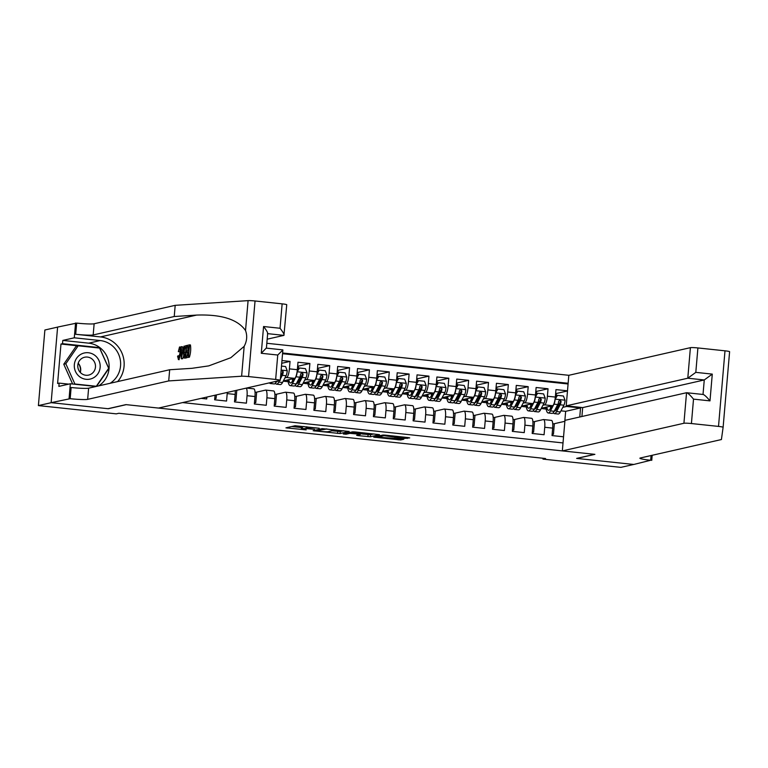 <?xml version="1.0" encoding="UTF-8"?>
<svg xmlns="http://www.w3.org/2000/svg" width="768" height="768" viewBox="0 0 768 768"><rect width="100%" height="100%" fill="white"/><g stroke="black" fill="none" stroke-linecap="round" stroke-linejoin="round"><path stroke-width="1.15" d="M319.238 428.256L295.075 425.75L285.946 427.843L306.182 429.878A6.461 0.518 -175.1 0 1 301.354 428.957A6.461 0.518 -175.1 0 1 301.555 428.851L302.314 428.678A6.461 0.518 -175.1 0 1 310.157 428.976L314.554 429.322L310.867 428.813A6.461 0.518 -175.1 0 1 306.038 427.901A6.461 0.518 -175.1 0 1 306.24 427.786L306.998 427.613A6.461 0.518 -175.1 0 1 314.842 427.91L319.238 428.256M404.717 438.394L409.718 437.904L408.269 437.587L385.286 435.149L382.829 435.053L373.709 437.146L400.656 439.968L403.786 439.238L402.278 438.95L377.875 437.146L384.01 435.696L404.717 438.394L404.822 437.222M576.634 458.4L633.696 464.458L620.87 467.366L542.976 459.11L545.539 458.525L118.858 413.27L116.294 413.856L38.4 405.59L51.226 402.682L108.278 408.73L126.24 404.65L594.595 454.32L576.634 458.4M349.133 431.482L322.253 428.63L313.123 430.723L340.07 433.546L349.142 431.405M354.998 431.933L379.488 434.659L370.358 436.752L358.07 435.619L356.63 435.293L360.365 434.429L358.858 434.141L349.882 433.354L346.051 434.227L343.286 433.958L352.541 431.846L354.998 431.933M555.936 393.581L567.485 390.96M567.494 390.826L555.974 389.606L555.331 397.066L547.392 396.221A8.227 1.997 96.1 0 1 544.646 404.861L542.928 405.254M536.093 391.478L548.035 388.762L536.122 387.504L535.488 394.963L527.549 394.118A8.227 1.997 96.1 0 1 524.794 402.758L523.085 403.142M516.24 389.376L528.192 386.659L516.278 385.402L515.645 392.851L507.706 392.016A8.227 1.997 96.1 0 1 504.95 400.656L503.242 401.04M496.397 387.274L508.339 384.557L496.435 383.29L495.792 390.749L487.862 389.904A8.227 1.997 96.1 0 1 485.107 398.544L483.398 398.938M476.554 385.162L488.496 382.454L476.592 381.187L475.949 388.646L468.01 387.802A8.227 1.997 96.1 0 1 465.264 396.442L463.546 396.835M456.71 383.059L468.653 380.342L456.749 379.085L456.106 386.544L448.166 385.699A8.227 1.997 96.1 0 1 445.411 394.339L443.702 394.723M436.858 380.957L448.81 378.24L436.896 376.982L436.262 384.432L428.323 383.597A8.227 1.997 96.1 0 1 425.568 392.237L423.859 392.621M417.014 378.854L428.957 376.138L417.053 374.87L416.41 382.33L408.48 381.485A8.227 1.997 96.1 0 1 405.725 390.125L404.016 390.518M397.171 376.742L409.114 374.035L397.21 372.768L396.566 380.227L388.627 379.382A8.227 1.997 96.1 0 1 385.882 388.022L384.163 388.416M377.328 374.64L389.27 371.923L377.366 370.666L376.723 378.125L368.784 377.28A8.227 1.997 96.1 0 1 366.029 385.92L364.32 386.304M357.485 372.538L369.427 369.821L357.514 368.563L356.88 376.013L348.941 375.178A8.227 1.997 96.1 0 1 346.186 383.818L344.477 384.202M337.632 370.435L349.574 367.718L337.67 366.451L337.027 373.91L329.098 373.066A8.227 1.997 96.1 0 1 326.342 381.706L324.634 382.099M317.789 368.323L329.731 365.616L317.827 364.349L317.184 371.808L309.245 370.963A8.227 1.997 96.1 0 1 306.499 379.603L304.781 379.997M297.946 366.221L309.888 363.504L297.984 362.246L297.341 369.706L289.402 368.861A8.227 1.997 96.1 0 1 286.646 377.501L284.938 377.885M281.722 363.293L290.045 361.402L281.962 360.547M201.168 398.362L206.717 398.957L206.88 397.066M215.05 395.213L214.656 399.792L226.56 401.059L227.203 393.6A8.227 1.997 96.1 0 0 227.28 392.429M235.229 390.624A8.227 1.997 -83.9 0 1 235.142 394.445L234.499 401.904L246.413 403.162L247.046 395.702A8.227 1.997 96.1 0 0 246.173 388.138M253.632 388.838A8.227 1.997 -83.9 0 1 253.805 388.829A8.227 1.997 -83.9 0 1 254.986 396.547L254.352 404.006L266.256 405.274L266.899 397.814A8.227 1.997 96.1 0 0 265.709 390.096A8.227 1.997 96.1 0 0 265.546 390.106L256.051 392.266M273.485 390.95A8.227 1.997 -83.9 0 1 273.648 390.941A8.227 1.997 -83.9 0 1 274.829 398.65L274.195 406.109L286.099 407.376L286.742 399.917A8.227 1.997 96.1 0 0 285.552 392.198A8.227 1.997 96.1 0 0 285.389 392.208L275.894 394.368M293.328 393.053A8.227 1.997 -83.9 0 1 293.491 393.043A8.227 1.997 -83.9 0 1 294.682 400.762L294.038 408.211L305.942 409.478L306.586 402.019A8.227 1.997 96.1 0 0 305.405 394.301A8.227 1.997 96.1 0 0 305.232 394.31L295.738 396.47M313.171 395.155A8.227 1.997 -83.9 0 1 313.344 395.146A8.227 1.997 -83.9 0 1 314.525 402.864L313.882 410.323L325.795 411.581L326.429 404.122A8.227 1.997 96.1 0 0 325.248 396.413A8.227 1.997 96.1 0 0 325.075 396.422L315.59 398.582M333.014 397.258A8.227 1.997 -83.9 0 1 333.187 397.248A8.227 1.997 -83.9 0 1 334.368 404.966L333.734 412.426L345.638 413.693L346.272 406.234A8.227 1.997 96.1 0 0 345.091 398.515A8.227 1.997 96.1 0 0 344.928 398.525L335.434 400.685M352.867 399.37A8.227 1.997 -83.9 0 1 353.03 399.36A8.227 1.997 -83.9 0 1 354.211 407.069L353.578 414.528L365.482 415.795L366.125 408.336A8.227 1.997 96.1 0 0 364.934 400.618A8.227 1.997 96.1 0 0 364.771 400.627L355.277 402.787M372.71 401.472A8.227 1.997 -83.9 0 1 372.874 401.462A8.227 1.997 -83.9 0 1 374.064 409.181L373.421 416.63L385.325 417.898L385.968 410.438A8.227 1.997 96.1 0 0 384.787 402.72A8.227 1.997 96.1 0 0 384.614 402.73L375.12 404.89M392.554 403.574A8.227 1.997 -83.9 0 1 392.726 403.565A8.227 1.997 -83.9 0 1 393.907 411.283L393.264 418.742L405.178 420L405.811 412.541A8.227 1.997 96.1 0 0 404.63 404.832A8.227 1.997 96.1 0 0 404.458 404.842L394.973 407.002M412.397 405.677A8.227 1.997 -83.9 0 1 412.57 405.667A8.227 1.997 -83.9 0 1 413.75 413.386L413.117 420.845L425.021 422.102L425.654 414.653A8.227 1.997 96.1 0 0 424.474 406.934A8.227 1.997 96.1 0 0 424.31 406.944L414.816 409.104M432.25 407.789A8.227 1.997 -83.9 0 1 432.413 407.779A8.227 1.997 -83.9 0 1 433.594 415.488L432.96 422.947L444.864 424.214L445.507 416.755A8.227 1.997 96.1 0 0 444.317 409.037A8.227 1.997 96.1 0 0 444.154 409.046L434.659 411.206M452.093 409.891A8.227 1.997 -83.9 0 1 452.256 409.882A8.227 1.997 -83.9 0 1 453.446 417.6L452.803 425.05L464.707 426.317L465.35 418.858A8.227 1.997 96.1 0 0 464.17 411.139A8.227 1.997 96.1 0 0 463.997 411.149L454.502 413.309M471.936 411.994A8.227 1.997 -83.9 0 1 472.099 411.984A8.227 1.997 -83.9 0 1 473.29 419.702L472.646 427.162L484.56 428.419L485.194 420.96A8.227 1.997 96.1 0 0 484.013 413.251A8.227 1.997 96.1 0 0 483.84 413.261L474.346 415.421M491.779 414.096A8.227 1.997 -83.9 0 1 491.952 414.086A8.227 1.997 -83.9 0 1 493.133 421.805L492.49 429.264L504.403 430.522L505.037 423.072A8.227 1.997 96.1 0 0 503.856 415.354A8.227 1.997 96.1 0 0 503.693 415.363L494.198 417.523M511.632 416.208A8.227 1.997 -83.9 0 1 511.795 416.198A8.227 1.997 -83.9 0 1 512.976 423.907L512.342 431.366L524.246 432.634L524.89 425.174A8.227 1.997 96.1 0 0 523.699 417.456A8.227 1.997 96.1 0 0 523.536 417.466L514.042 419.626M531.475 418.31A8.227 1.997 -83.9 0 1 531.638 418.301A8.227 1.997 -83.9 0 1 532.829 426.019L532.186 433.469L544.09 434.736L544.733 427.277A8.227 1.997 96.1 0 0 543.552 419.558A8.227 1.997 96.1 0 0 543.379 419.568L533.885 421.728M555.331 397.066A8.227 1.997 -83.9 0 1 552.576 405.706L541.354 408.259M535.488 394.963A8.227 1.997 -83.9 0 1 532.733 403.603L521.501 406.147M515.645 392.851A8.227 1.997 -83.9 0 1 512.89 401.491L501.658 404.045M495.792 390.749A8.227 1.997 -83.9 0 1 493.046 399.389L481.814 401.942M475.949 388.646A8.227 1.997 -83.9 0 1 473.194 397.286L461.971 399.84M456.106 386.544A8.227 1.997 -83.9 0 1 453.35 395.184L442.128 397.728M436.262 384.432A8.227 1.997 -83.9 0 1 433.507 393.072L422.275 395.626M416.41 382.33A8.227 1.997 -83.9 0 1 413.664 390.97L402.432 393.523M396.566 380.227A8.227 1.997 -83.9 0 1 393.811 388.867L382.589 391.421M376.723 378.125A8.227 1.997 -83.9 0 1 373.968 386.765L362.746 389.309M356.88 376.013A8.227 1.997 -83.9 0 1 354.125 384.653L342.893 387.206M337.027 373.91A8.227 1.997 -83.9 0 1 334.282 382.55L323.05 385.104M317.184 371.808A8.227 1.997 -83.9 0 1 314.429 380.448L303.206 383.002M297.341 369.706A8.227 1.997 -83.9 0 1 294.586 378.346L283.363 380.89M581.914 416.506L582.672 407.597L566.208 405.85L568.819 375.302L266.822 343.277M568.138 383.27L282.605 352.992M182.602 402.586L563.021 442.934M551.318 420.413A8.227 1.997 -83.9 0 1 551.482 420.403A8.227 1.997 -83.9 0 1 552.672 428.122L552.029 435.581L563.549 436.8M290.045 361.402L289.402 368.861M309.888 363.504L309.245 370.963M329.731 365.616L329.098 373.066M349.574 367.718L348.941 375.178M369.427 369.821L368.784 377.28M389.27 371.923L388.627 379.382M409.114 374.035L408.48 381.485M428.957 376.138L428.323 383.597M448.81 378.24L448.166 385.699M468.653 380.342L468.01 387.802M488.496 382.454L487.862 389.904M508.339 384.557L507.706 392.016M528.192 386.659L527.549 394.118M548.035 388.762L547.392 396.221M568.08 383.981L282.547 353.702M564.797 421.315L565.661 411.331L580.531 407.952L566.64 406.474L562.781 407.357M565.661 411.331L560.947 410.832M57.6 327.11L44.88 330L38.4 405.59M543.043 458.256L542.976 459.11M579.763 416.995L580.531 407.952L581.232 407.443M553.728 423.84L564.883 421.306M521.357 406.426L526.31 406.954M501.514 404.323L506.467 404.851M481.67 402.221L486.624 402.739M461.827 400.118L466.771 400.637M441.974 398.006L446.928 398.534M422.131 395.904L427.085 396.432M402.288 393.802L407.242 394.32M382.445 391.699L387.389 392.218M362.592 389.587L367.546 390.115M342.749 387.485L347.702 388.013M322.906 385.382L327.859 385.901M303.062 383.28L308.006 383.798M283.21 381.168L288.163 381.696M541.21 408.528L546.154 409.056M214.781 398.294L216.077 398.438L216.374 394.906M214.752 398.736L216.077 398.438M234.634 400.406L235.92 400.541L236.803 390.269M234.595 400.838L235.92 400.541M255.034 392.16L256.646 392.323L255.763 402.643L254.477 402.509M254.438 402.95L255.763 402.643M274.886 394.262L276.499 394.435L275.616 404.746L274.32 404.611M274.282 405.053L275.616 404.746M294.73 396.365L296.342 396.538L295.459 406.858L294.163 406.714M294.134 407.155L295.459 406.858M286.33 380.218L287.971 380.39M314.573 398.467L316.186 398.64L315.302 408.96L314.016 408.826M313.978 409.258L315.302 408.96M306.173 382.32L307.824 382.493M334.416 400.579L336.029 400.742L335.146 411.062L333.859 410.928M333.821 411.37L335.146 411.062M326.026 384.432L327.667 384.605M354.269 402.682L355.882 402.854L354.989 413.165L353.702 413.03M353.664 413.472L354.989 413.165M345.869 386.534L347.51 386.707M374.112 404.784L375.725 404.957L374.842 415.277L373.546 415.133M373.507 415.574L374.842 415.277M365.712 388.637L367.354 388.81M393.955 406.886L395.568 407.059L394.685 417.379L393.398 417.245M393.36 417.677L394.685 417.379M385.555 390.739L387.206 390.912M413.798 408.998L415.411 409.162L414.528 419.482L413.242 419.347M413.203 419.789L414.528 419.482M405.408 392.851L407.05 393.024M433.642 411.101L435.264 411.274L434.371 421.584L433.085 421.45M433.046 421.891L434.371 421.584M425.251 394.954L426.893 395.126M453.494 413.203L455.107 413.376L454.224 423.696L452.928 423.552M452.89 423.994L454.224 423.696M445.094 397.056L446.736 397.229M473.338 415.306L474.95 415.478L474.067 425.798L472.781 425.664M472.742 426.096L474.067 425.798M464.938 399.158L466.589 399.331M493.181 417.418L494.794 417.581L493.91 427.901L492.624 427.766M492.586 428.208L493.91 427.901M484.79 401.27L486.432 401.443M513.024 419.52L514.646 419.693L513.754 430.003L512.467 429.869M512.429 430.31L513.754 430.003M504.634 403.373L506.275 403.546M532.877 421.622L534.49 421.795L533.606 432.115L532.31 431.971M532.272 432.413L533.606 432.115M524.477 405.475L526.118 405.648M552.72 423.725L554.333 423.898L553.45 434.218L552.163 434.083M552.125 434.515L553.45 434.218M566.64 406.474L566.822 405.917M544.32 407.578L545.962 407.75M304.166 426.547A6.461 0.518 -175.1 0 0 302.486 426.634L302.314 428.678M301.354 428.957L301.526 426.922A6.461 0.518 -175.1 0 1 301.738 426.806L302.486 426.634M291.696 426.518L301.478 427.555M332.016 430.79L340.243 431.501L343.632 430.733M326.141 429.11L316.464 430.858L320.304 431.376A6.461 0.518 -175.1 0 0 328.147 431.674L333.59 430.435A6.461 0.518 -175.1 0 0 333.792 430.33A6.461 0.518 -175.1 0 0 328.963 429.408L326.16 428.88M373.92 433.939L370.531 434.707L370.358 436.752M362.304 434.006L370.531 434.707M364.118 433.594L353.693 432.49L351.533 432.998L359.568 433.978L364.118 433.594M94.675 355.21A13.373 12.931 77.2 0 0 76.637 358.205A13.373 12.931 77.2 0 0 79.805 376.848A13.373 12.931 77.2 0 0 97.843 373.853A13.373 12.931 77.2 0 0 94.675 355.21M91.728 358.762A9.158 8.851 77.2 0 0 77.933 364.31A9.158 8.851 77.2 0 0 88.666 375.091A9.158 8.851 77.2 0 0 91.728 358.762M72.634 384.019L63.763 364.224L76.118 346.253L78.163 345.792L99.59 348.067L108.672 368.304L96.317 386.266L74.89 384L65.818 363.754L78.163 345.792M74.122 384.173L74.89 384M95.549 386.448L96.317 386.266M63.763 364.224L65.818 363.754M78.778 363.936A12.854 12.432 -102.8 0 1 80.515 371.578M78.192 363.245A9.158 8.851 -102.8 0 1 80.294 372.461M187.181 346.781L187.296 345.37L189.552 344.861L188.496 357.12L186.326 357.61L186.451 356.198L188.179 355.795L188.506 352.032L186.893 352.397L187.008 350.986L188.63 350.611L188.995 346.368L187.181 346.781L188.957 346.771M188.458 352.56L186.893 352.397M186.326 357.61L189.389 357.206A26.794 25.901 77.2 0 0 190.445 344.947L189.552 344.861M184.07 357.946L184.598 358.003L183.706 357.178L183.648 352.272C183.984 348.355 184.637 346.176 185.606 345.754L186.71 345.504L185.654 357.763L184.598 358.003L186.547 357.859A26.794 25.901 77.2 0 0 186.614 357.638M187.066 356.054A26.794 25.901 77.2 0 0 187.699 352.483M187.834 350.794A26.794 25.901 77.2 0 0 187.747 346.848M179.194 359.645L178.33 359.558L179.194 359.654M117.638 381.571A26.794 25.901 77.2 0 0 122.333 354.01A26.794 25.901 77.2 0 0 100.502 336.922L75.696 334.291L76.656 323.107L57.61 327.072L51.13 402.672L107.981 408.701L125.942 404.621L158.486 408.067L280.07 380.429A6.173 0.499 -175.1 0 0 280.262 380.323A6.173 0.499 -175.1 0 0 275.654 379.45L248.563 376.57A6.173 0.499 -175.1 0 0 241.613 376.224L168.71 380.928L87.658 399.36A14.4 1.152 4.9 0 1 70.176 398.698L51.13 402.672M168.71 380.928L169.67 369.744L192.029 368.304L208.742 365.885L230.822 357.706L244.176 346.33C246.989 341.04 247.44 335.77 245.53 330.528C237.715 319.373 221.395 314.227 196.589 315.082L174.23 316.522L93.178 334.954A14.4 1.152 4.9 0 1 75.696 334.291M181.286 358.752L181.114 346.771L181.603 350.362L182.918 350.064L184.051 346.109L181.286 358.752L182.669 358.742L183.571 356.285M184.944 346.262L184.051 346.109M183.091 350.515L182.467 346.762L181.574 346.666M267.168 339.187L283.93 335.376L267.648 333.648M174.23 316.522L175.19 305.338L94.138 323.76A14.4 1.152 4.9 0 1 76.656 323.107M70.176 398.698L71.136 387.514A14.4 1.152 4.9 0 0 88.618 388.176L169.67 369.744M275.654 379.45L277.747 355.027L261.274 353.28L263.568 326.515L280.042 328.262L282.134 303.85L255.043 300.979L248.563 376.57M245.53 330.528L248.093 300.634L175.19 305.338M69.082 398.582L70.349 383.77L58.858 386.39L59.136 383.117L68.755 384.134M77.971 345.84L60.979 344.035L57.6 383.462L59.136 383.117M60.979 344.035L62.525 343.68L62.803 340.416L74.294 337.805L75.562 322.992M110.141 383.28A23.146 22.378 77.2 0 0 120.01 358.454A23.146 22.378 77.2 0 0 100.195 340.55L74.294 337.805M70.349 383.77L96 386.496M248.093 300.634A6.173 0.499 4.9 0 1 255.043 300.979M282.134 303.85A6.173 0.499 4.9 0 1 286.742 304.723L283.93 335.376C284.515 334.733 283.219 332.362 280.042 328.262M62.803 340.416L88.704 343.162A23.146 22.378 -102.8 0 1 108.518 361.066A23.146 22.378 -102.8 0 1 98.65 385.891M96.557 386.371L108.845 368.496L99.475 347.606L62.525 343.68M98.131 347.904L99.475 347.606M277.747 355.027L282.874 349.968L280.262 380.323M261.274 353.28L266.218 348.134M263.568 326.515C266.746 330.614 268.042 332.986 267.466 333.629M178.32 351.648L179.53 346.982C180.451 347.098 180.739 349.114 180.413 353.03C180.067 356.803 179.414 358.973 178.464 359.549L177.581 356.256L178.051 355.786L178.608 358.128L179.981 353.136C180.259 350.266 180.086 348.672 179.453 348.384L178.32 351.648L179.856 351.811M178.051 355.786L179.53 355.949M180.413 353.03L181.21 353.117M179.53 346.982L180.576 347.059M182.054 354.97L182.659 351.504L181.613 351.744L181.632 354.902M181.776 358.646L182.669 358.742M181.613 351.744L182.602 351.85M186.154 347.021L184.714 348.192L184.08 352.205L184.714 356.592L185.338 356.448L186.154 347.021M186.71 345.504L187.286 345.562M185.654 357.763L186.547 357.859M185.52 347.165L186.134 347.222M184.714 348.192L186.029 348.336L185.664 352.368L184.08 352.205M188.496 357.12L189.389 357.206M568.819 375.302L690.403 347.664A6.173 0.499 4.9 0 1 697.901 347.942L724.992 350.822A6.173 0.499 4.9 0 1 729.6 351.696L723.12 427.286L721.411 439.546L640.358 457.978A14.4 1.152 -175.1 0 0 639.898 458.218A14.4 1.152 -175.1 0 0 650.659 460.262L633.792 464.467L576.931 458.438L594.893 454.349L562.339 450.902L683.923 423.264L686.544 392.717L564.96 420.355L562.339 450.902M697.901 347.942L695.808 372.365L712.282 374.112L709.987 400.877L693.514 399.13L691.421 423.542L718.512 426.413L724.992 350.822M652.186 455.29L651.744 460.378M566.208 405.85L687.792 378.211L690.403 347.664M729.6 351.696L727.037 381.61M725.683 397.382L723.12 427.296A6.173 0.499 -175.1 0 0 718.512 426.413M691.421 423.542A6.173 0.499 -175.1 0 0 683.923 423.264M582.672 407.597L704.266 379.958L687.792 378.211L695.808 372.365M712.282 374.112L704.266 379.958L703.018 394.445C704.294 394.685 706.618 396.816 709.987 400.877M693.514 399.13C690.144 395.069 687.821 392.938 686.544 392.717L703.018 394.464M272.131 382.234A15.734 3.821 96.1 0 1 270.374 383.52A15.734 3.821 96.1 0 1 269.424 382.848M281.482 366.096L285.59 366.528L287.222 370.829A5.453 1.325 96.1 0 1 286.07 375.734L282.528 382.483A15.734 3.821 96.1 0 1 280.301 384.566L276.528 384.173A15.734 3.821 -83.9 0 0 278.755 382.08L279.562 380.544M276.71 381.197L276.374 381.83A15.734 3.821 96.1 0 1 274.147 383.914L270.374 383.52M275.424 383.251A15.734 3.821 -83.9 0 0 276.528 384.173M277.901 380.918A13.066 3.168 96.1 0 1 276.806 381.514A13.066 3.168 96.1 0 1 276.576 381.446M280.378 378.989L282.298 375.331A5.453 1.325 -83.9 0 0 283.258 371.971L282.499 370.666L281.04 371.251M283.258 371.971L282.518 372.144A2.774 0.672 96.1 0 1 282.202 373.027L280.637 376.013M295.267 385.363A15.734 3.821 -83.9 0 0 296.371 386.275L300.144 386.678A15.734 3.821 96.1 0 0 302.371 384.586L305.914 377.837A5.453 1.325 96.1 0 0 307.075 372.931L305.434 368.64L299.482 368.006L297.149 371.875A5.453 1.325 96.1 0 1 295.997 376.781L292.445 383.539A15.734 3.821 96.1 0 1 290.218 385.622A15.734 3.821 96.1 0 1 287.914 379.862M293.77 378.528L292.349 381.235A13.066 3.168 96.1 0 1 290.506 382.963A13.066 3.168 96.1 0 1 288.787 379.661M298.56 368.592A6.48 1.574 -83.9 0 0 297.658 366.01M298.819 381.274A13.066 3.168 96.1 0 1 298.541 379.507M297.226 370.79L299.482 368.006M296.371 386.275A15.734 3.821 -83.9 0 0 298.598 384.192L302.15 377.434A5.453 1.325 -83.9 0 0 303.11 374.083L301.958 372.71L300.73 373.824A5.453 1.325 96.1 0 1 299.77 377.184L296.218 383.933A15.734 3.821 96.1 0 1 293.99 386.026L290.218 385.622M292.387 378.845A13.066 3.168 -83.9 0 0 292.666 380.621M303.11 374.083L302.371 374.246A2.774 0.672 96.1 0 1 302.054 375.13L298.502 381.888A13.066 3.168 96.1 0 1 296.659 383.616A13.066 3.168 96.1 0 1 296.419 383.549M315.11 387.466A15.734 3.821 -83.9 0 0 316.214 388.378L319.987 388.781A15.734 3.821 96.1 0 0 322.214 386.698L325.766 379.939A5.453 1.325 96.1 0 0 326.918 375.034L325.286 370.742L319.334 370.109L316.992 373.987A5.453 1.325 96.1 0 1 315.84 378.893L312.288 385.642A15.734 3.821 96.1 0 1 310.07 387.725A15.734 3.821 96.1 0 1 307.757 381.965M313.613 380.63L312.192 383.338A13.066 3.168 96.1 0 1 310.349 385.066A13.066 3.168 96.1 0 1 308.63 381.763M318.403 370.694A6.48 1.574 -83.9 0 0 317.501 368.112M318.662 383.386A13.066 3.168 96.1 0 1 318.384 381.619M317.078 372.893L319.334 370.109M316.214 388.378A15.734 3.821 -83.9 0 0 318.442 386.294L321.994 379.546A5.453 1.325 -83.9 0 0 322.954 376.186L321.802 374.813L320.573 375.936A5.453 1.325 96.1 0 1 319.613 379.286L316.061 386.045A15.734 3.821 96.1 0 1 313.834 388.128L310.07 387.725M312.23 380.947A13.066 3.168 -83.9 0 0 312.518 382.733M322.954 376.186L322.214 376.349A2.774 0.672 96.1 0 1 321.898 377.242L318.346 383.99A13.066 3.168 96.1 0 1 316.502 385.718A13.066 3.168 96.1 0 1 316.262 385.661M334.954 389.568A15.734 3.821 -83.9 0 0 336.067 390.48L339.83 390.883A15.734 3.821 96.1 0 0 342.058 388.8L345.61 382.051A5.453 1.325 96.1 0 0 346.762 377.146L345.13 372.845L339.178 372.211L336.845 376.09A5.453 1.325 96.1 0 1 335.683 380.995L332.141 387.744A15.734 3.821 96.1 0 1 329.914 389.837A15.734 3.821 96.1 0 1 327.61 384.067M333.466 382.733L332.045 385.44A13.066 3.168 96.1 0 1 330.192 387.168A13.066 3.168 96.1 0 1 328.483 383.866M338.246 372.797A6.48 1.574 -83.9 0 0 337.344 370.214M338.515 385.488A13.066 3.168 96.1 0 1 338.237 383.722M336.922 375.005L339.178 372.211M336.067 390.48A15.734 3.821 -83.9 0 0 338.285 388.397L341.837 381.648A5.453 1.325 -83.9 0 0 342.797 378.288L341.645 376.915L340.416 378.038A5.453 1.325 96.1 0 1 339.456 381.398L335.904 388.147A15.734 3.821 96.1 0 1 333.686 390.23L329.914 389.837M332.083 383.05A13.066 3.168 -83.9 0 0 332.362 384.835M342.797 378.288L342.058 378.461A2.774 0.672 96.1 0 1 341.741 379.344L338.189 386.093A13.066 3.168 96.1 0 1 336.346 387.821A13.066 3.168 96.1 0 1 336.106 387.763M354.806 391.67A15.734 3.821 -83.9 0 0 355.91 392.592L359.683 392.986A15.734 3.821 96.1 0 0 361.91 390.902L365.453 384.154A5.453 1.325 96.1 0 0 366.605 379.248L364.973 374.947L359.021 374.314L356.688 378.192A5.453 1.325 96.1 0 1 355.526 383.098L351.984 389.846A15.734 3.821 96.1 0 1 349.757 391.939A15.734 3.821 96.1 0 1 347.453 386.17M353.309 384.845L351.888 387.542A13.066 3.168 96.1 0 1 350.035 389.28A13.066 3.168 96.1 0 1 348.326 385.978M358.09 374.899A6.48 1.574 -83.9 0 0 357.197 372.326M358.358 387.59A13.066 3.168 96.1 0 1 358.08 385.824M356.765 377.107L359.021 374.314M355.91 392.592A15.734 3.821 -83.9 0 0 358.138 390.499L361.68 383.75A5.453 1.325 -83.9 0 0 362.64 380.39L361.488 379.018L360.259 380.141A5.453 1.325 96.1 0 1 359.299 383.501L355.757 390.25A15.734 3.821 96.1 0 1 353.53 392.333L349.757 391.939M351.926 385.152A13.066 3.168 -83.9 0 0 352.205 386.938M362.64 380.39L361.901 380.563A2.774 0.672 96.1 0 1 361.584 381.446L358.042 388.195A13.066 3.168 96.1 0 1 356.189 389.933A13.066 3.168 96.1 0 1 355.958 389.866M374.65 393.782A15.734 3.821 -83.9 0 0 375.754 394.694L379.526 395.098A15.734 3.821 96.1 0 0 381.754 393.005L385.296 386.256A5.453 1.325 96.1 0 0 386.458 381.35L384.816 377.059L378.864 376.426L376.531 380.294A5.453 1.325 96.1 0 1 375.379 385.2L371.827 391.958A15.734 3.821 96.1 0 1 369.6 394.042A15.734 3.821 96.1 0 1 367.296 388.282M373.152 386.947L371.731 389.654A13.066 3.168 96.1 0 1 369.888 391.382A13.066 3.168 96.1 0 1 368.17 388.08M377.942 377.011A6.48 1.574 -83.9 0 0 377.04 374.429M378.202 389.693A13.066 3.168 96.1 0 1 377.923 387.926M376.608 379.21L378.864 376.426M375.754 394.694A15.734 3.821 -83.9 0 0 377.981 392.611L381.533 385.853A5.453 1.325 -83.9 0 0 382.493 382.502L381.341 381.13L380.112 382.243A5.453 1.325 96.1 0 1 379.152 385.603L375.6 392.352A15.734 3.821 96.1 0 1 373.373 394.445L369.6 394.042M371.77 387.264A13.066 3.168 -83.9 0 0 372.048 389.04M382.493 382.502L381.754 382.666A2.774 0.672 96.1 0 1 381.437 383.549L377.885 390.307A13.066 3.168 96.1 0 1 376.042 392.035A13.066 3.168 96.1 0 1 375.802 391.968M394.493 395.885A15.734 3.821 -83.9 0 0 395.597 396.797L399.37 397.2A15.734 3.821 96.1 0 0 401.597 395.117L405.149 388.358A5.453 1.325 96.1 0 0 406.301 383.453L404.669 379.162L398.707 378.528L396.374 382.406A5.453 1.325 96.1 0 1 395.222 387.312L391.67 394.061A15.734 3.821 96.1 0 1 389.453 396.144A15.734 3.821 96.1 0 1 387.139 390.384M392.995 389.05L391.574 391.757A13.066 3.168 96.1 0 1 389.731 393.485A13.066 3.168 96.1 0 1 388.013 390.182M397.786 379.114A6.48 1.574 -83.9 0 0 396.883 376.531M398.045 391.805A13.066 3.168 96.1 0 1 397.766 390.038M396.461 381.312L398.707 378.528M395.597 396.797A15.734 3.821 -83.9 0 0 397.824 394.714L401.376 387.965A5.453 1.325 -83.9 0 0 402.336 384.605L401.184 383.232L399.955 384.346A5.453 1.325 96.1 0 1 398.995 387.706L395.443 394.464A15.734 3.821 96.1 0 1 393.216 396.547L389.453 396.144M391.613 389.366A13.066 3.168 -83.9 0 0 391.901 391.152M402.336 384.605L401.597 384.768A2.774 0.672 96.1 0 1 401.28 385.661L397.728 392.41A13.066 3.168 96.1 0 1 395.885 394.138A13.066 3.168 96.1 0 1 395.645 394.08M414.336 397.987A15.734 3.821 -83.9 0 0 415.45 398.899L419.213 399.302A15.734 3.821 96.1 0 0 421.44 397.219L424.992 390.47A5.453 1.325 96.1 0 0 426.144 385.565L424.512 381.264L418.56 380.63L416.218 384.509A5.453 1.325 96.1 0 1 415.066 389.414L411.523 396.163A15.734 3.821 96.1 0 1 409.296 398.256A15.734 3.821 96.1 0 1 406.992 392.486M412.848 391.152L411.427 393.859A13.066 3.168 96.1 0 1 409.574 395.587A13.066 3.168 96.1 0 1 407.866 392.285M417.629 381.216A6.48 1.574 -83.9 0 0 416.726 378.634M417.898 393.907A13.066 3.168 96.1 0 1 417.619 392.141M416.304 383.424L418.56 380.63M415.45 398.899A15.734 3.821 -83.9 0 0 417.667 396.816L421.219 390.067A5.453 1.325 -83.9 0 0 422.179 386.707L421.027 385.334L419.798 386.458A5.453 1.325 96.1 0 1 418.838 389.818L415.286 396.566A15.734 3.821 96.1 0 1 413.069 398.65L409.296 398.256M411.466 391.469A13.066 3.168 -83.9 0 0 411.744 393.254M422.179 386.707L421.44 386.88A2.774 0.672 96.1 0 1 421.123 387.763L417.571 394.512A13.066 3.168 96.1 0 1 415.728 396.24A13.066 3.168 96.1 0 1 415.488 396.182M434.189 400.09A15.734 3.821 -83.9 0 0 435.293 401.011L439.066 401.405A15.734 3.821 96.1 0 0 441.283 399.322L444.835 392.573A5.453 1.325 96.1 0 0 445.987 387.667L444.355 383.366L438.403 382.733L436.07 386.611A5.453 1.325 96.1 0 1 434.909 391.517L431.366 398.266A15.734 3.821 96.1 0 1 429.139 400.358A15.734 3.821 96.1 0 1 426.835 394.589M432.691 393.264L431.27 395.962A13.066 3.168 96.1 0 1 429.418 397.699A13.066 3.168 96.1 0 1 427.709 394.397M437.472 383.318A6.48 1.574 -83.9 0 0 436.579 380.746M437.741 396.01A13.066 3.168 96.1 0 1 437.462 394.243M436.147 385.526L438.403 382.733M435.293 401.011A15.734 3.821 -83.9 0 0 437.52 398.918L441.062 392.17A5.453 1.325 -83.9 0 0 442.022 388.81L440.87 387.437L439.642 388.56A5.453 1.325 96.1 0 1 438.682 391.92L435.139 398.669A15.734 3.821 96.1 0 1 432.912 400.752L429.139 400.358M431.309 393.571A13.066 3.168 -83.9 0 0 431.587 395.357M442.022 388.81L441.283 388.982A2.774 0.672 96.1 0 1 440.966 389.866L437.424 396.614A13.066 3.168 96.1 0 1 435.571 398.352A13.066 3.168 96.1 0 1 435.341 398.285M454.032 402.202A15.734 3.821 -83.9 0 0 455.136 403.114L458.909 403.517A15.734 3.821 96.1 0 0 461.136 401.424L464.678 394.675A5.453 1.325 96.1 0 0 465.84 389.77L464.198 385.478L458.246 384.845L455.914 388.714A5.453 1.325 96.1 0 1 454.762 393.619L451.21 400.378A15.734 3.821 96.1 0 1 448.982 402.461A15.734 3.821 96.1 0 1 446.678 396.701M452.534 395.366L451.114 398.074A13.066 3.168 96.1 0 1 449.27 399.802A13.066 3.168 96.1 0 1 447.552 396.499M457.325 385.43A6.48 1.574 -83.9 0 0 456.422 382.848M457.584 398.112A13.066 3.168 96.1 0 1 457.306 396.346M455.99 387.629L458.246 384.845M455.136 403.114A15.734 3.821 -83.9 0 0 457.363 401.03L460.915 394.272A5.453 1.325 -83.9 0 0 461.875 390.922L460.723 389.549L459.485 390.662A5.453 1.325 96.1 0 1 458.525 394.022L454.982 400.771A15.734 3.821 96.1 0 1 452.755 402.864L448.982 402.461M451.152 395.683A13.066 3.168 -83.9 0 0 451.43 397.459M461.875 390.922L461.136 391.085A2.774 0.672 96.1 0 1 460.819 391.968L457.267 398.726A13.066 3.168 96.1 0 1 455.424 400.454A13.066 3.168 96.1 0 1 455.184 400.387M473.875 404.304A15.734 3.821 -83.9 0 0 474.979 405.216L478.752 405.619A15.734 3.821 96.1 0 0 480.979 403.536L484.531 396.778A5.453 1.325 96.1 0 0 485.683 391.872L484.051 387.581L478.09 386.947L475.757 390.826A5.453 1.325 96.1 0 1 474.605 395.731L471.053 402.48A15.734 3.821 96.1 0 1 468.835 404.563A15.734 3.821 96.1 0 1 466.522 398.803M472.378 397.469L470.957 400.176A13.066 3.168 96.1 0 1 469.114 401.904A13.066 3.168 96.1 0 1 467.395 398.602M477.168 387.533A6.48 1.574 -83.9 0 0 476.266 384.95M477.427 400.224A13.066 3.168 96.1 0 1 477.149 398.458M475.843 389.731L478.09 386.947M474.979 405.216A15.734 3.821 -83.9 0 0 477.206 403.133L480.758 396.384A5.453 1.325 -83.9 0 0 481.718 393.024L480.566 391.651L479.338 392.765A5.453 1.325 96.1 0 1 478.378 396.125L474.826 402.883A15.734 3.821 96.1 0 1 472.598 404.966L468.835 404.563M470.995 397.786A13.066 3.168 -83.9 0 0 471.283 399.571M481.718 393.024L480.979 393.187A2.774 0.672 96.1 0 1 480.662 394.08L477.11 400.829A13.066 3.168 96.1 0 1 475.267 402.557A13.066 3.168 96.1 0 1 475.027 402.499M493.718 406.406A15.734 3.821 -83.9 0 0 494.832 407.318L498.595 407.722A15.734 3.821 96.1 0 0 500.822 405.638L504.374 398.89A5.453 1.325 96.1 0 0 505.526 393.984L503.894 389.683L497.942 389.05L495.6 392.928A5.453 1.325 96.1 0 1 494.448 397.834L490.906 404.582A15.734 3.821 96.1 0 1 488.678 406.666A15.734 3.821 96.1 0 1 486.374 400.906M492.23 399.571L490.81 402.278A13.066 3.168 96.1 0 1 488.957 404.006A13.066 3.168 96.1 0 1 487.248 400.704M497.011 389.635A6.48 1.574 -83.9 0 0 496.109 387.053M497.28 402.326A13.066 3.168 96.1 0 1 497.002 400.56M495.686 391.843L497.942 389.05M494.832 407.318A15.734 3.821 -83.9 0 0 497.05 405.235L500.602 398.486A5.453 1.325 -83.9 0 0 501.562 395.126L500.41 393.754L499.181 394.877A5.453 1.325 96.1 0 1 498.221 398.237L494.669 404.986A15.734 3.821 96.1 0 1 492.451 407.069L488.678 406.666M490.848 399.888A13.066 3.168 -83.9 0 0 491.126 401.674M501.562 395.126L500.822 395.299A2.774 0.672 96.1 0 1 500.506 396.182L496.954 402.931A13.066 3.168 96.1 0 1 495.11 404.659A13.066 3.168 96.1 0 1 494.87 404.602M513.571 408.509A15.734 3.821 -83.9 0 0 514.675 409.43L518.448 409.824A15.734 3.821 96.1 0 0 520.666 407.741L524.218 400.992A5.453 1.325 96.1 0 0 525.37 396.086L523.738 391.786L517.786 391.152L515.453 395.03A5.453 1.325 96.1 0 1 514.291 399.936L510.749 406.685A15.734 3.821 96.1 0 1 508.522 408.778A15.734 3.821 96.1 0 1 506.218 403.008M512.074 401.683L510.653 404.381A13.066 3.168 96.1 0 1 508.8 406.118A13.066 3.168 96.1 0 1 507.091 402.816M516.854 391.738A6.48 1.574 -83.9 0 0 515.962 389.165M517.123 404.429A13.066 3.168 96.1 0 1 516.845 402.662M515.53 393.946L517.786 391.152M514.675 409.43A15.734 3.821 -83.9 0 0 516.902 407.338L520.445 400.589A5.453 1.325 -83.9 0 0 521.405 397.229L520.253 395.856L519.024 396.979A5.453 1.325 96.1 0 1 518.064 400.339L514.522 407.088A15.734 3.821 96.1 0 1 512.294 409.171L508.522 408.778M510.691 401.99A13.066 3.168 -83.9 0 0 510.97 403.776M521.405 397.229L520.666 397.402A2.774 0.672 96.1 0 1 520.349 398.285L516.806 405.034A13.066 3.168 96.1 0 1 514.954 406.771A13.066 3.168 96.1 0 1 514.723 406.704M533.414 410.621A15.734 3.821 -83.9 0 0 534.518 411.533L538.291 411.936A15.734 3.821 96.1 0 0 540.518 409.843L544.061 403.094A5.453 1.325 96.1 0 0 545.222 398.189L543.581 393.888L537.629 393.264L535.296 397.133A5.453 1.325 96.1 0 1 534.144 402.038L530.592 408.797A15.734 3.821 96.1 0 1 528.365 410.88A15.734 3.821 96.1 0 1 526.061 405.12M531.917 403.786L530.496 406.493A13.066 3.168 96.1 0 1 528.653 408.221A13.066 3.168 96.1 0 1 526.934 404.918M536.707 393.85A6.48 1.574 -83.9 0 0 535.805 391.267M536.966 406.531A13.066 3.168 96.1 0 1 536.688 404.765M535.373 396.048L537.629 393.264M534.518 411.533A15.734 3.821 -83.9 0 0 536.746 409.45L540.298 402.691A5.453 1.325 -83.9 0 0 541.258 399.341L540.096 397.968L538.867 399.082A5.453 1.325 96.1 0 1 537.907 402.442L534.365 409.19A15.734 3.821 96.1 0 1 532.138 411.283L528.365 410.88M530.534 404.102A13.066 3.168 -83.9 0 0 530.813 405.878M541.258 399.341L540.518 399.504A2.774 0.672 96.1 0 1 540.192 400.387L536.65 407.146A13.066 3.168 96.1 0 1 534.797 408.874A13.066 3.168 96.1 0 1 534.566 408.806M553.258 412.723A15.734 3.821 -83.9 0 0 554.362 413.635L558.134 414.038A15.734 3.821 96.1 0 0 560.362 411.955L563.914 405.197A5.453 1.325 96.1 0 0 565.066 400.291L563.434 396L557.472 395.366L555.139 399.245A5.453 1.325 96.1 0 1 553.987 404.15L550.435 410.899A15.734 3.821 96.1 0 1 548.218 412.982A15.734 3.821 96.1 0 1 545.904 407.222M551.76 405.888L550.339 408.595A13.066 3.168 96.1 0 1 548.496 410.323A13.066 3.168 96.1 0 1 546.778 407.021M556.55 395.952A6.48 1.574 -83.9 0 0 555.648 393.37M556.81 408.643A13.066 3.168 96.1 0 1 556.531 406.877M555.226 398.15L557.472 395.366M554.362 413.635A15.734 3.821 -83.9 0 0 556.589 411.552L560.141 404.803A5.453 1.325 -83.9 0 0 561.101 401.443L559.949 400.07L558.72 401.184A5.453 1.325 96.1 0 1 557.76 404.544L554.208 411.302A15.734 3.821 96.1 0 1 551.981 413.386L548.218 412.982M550.378 406.205A13.066 3.168 -83.9 0 0 550.666 407.99M561.101 401.443L560.362 401.606A2.774 0.672 96.1 0 1 560.045 402.499L556.493 409.248A13.066 3.168 96.1 0 1 554.65 410.976A13.066 3.168 96.1 0 1 554.41 410.918M552.576 405.706L544.646 404.861M532.733 403.603L524.794 402.758M512.89 401.491L504.95 400.656M493.046 399.389L485.107 398.544M473.194 397.286L465.264 396.442M453.35 395.184L445.411 394.339M433.507 393.072L425.568 392.237M413.664 390.97L405.725 390.125M393.811 388.867L385.882 388.022M373.968 386.765L366.029 385.92M354.125 384.653L346.186 383.818M334.282 382.55L326.342 381.706M314.429 380.448L306.499 379.603M294.586 378.346L286.646 377.501M552.672 428.122L544.733 427.277M532.829 426.019L524.89 425.174M512.976 423.907L505.037 423.072M493.133 421.805L485.194 420.96M473.29 419.702L465.35 418.858M453.446 417.6L445.507 416.755M433.594 415.488L425.654 414.653M413.75 413.386L405.811 412.541M393.907 411.283L385.968 410.438M374.064 409.181L366.125 408.336M354.211 407.069L346.272 406.234M334.368 404.966L326.429 404.122M314.525 402.864L306.586 402.019M294.682 400.762L286.742 399.917M274.829 398.65L266.899 397.814M254.986 396.547L247.046 395.702M235.142 394.445L227.203 393.6M307.066 426.854L306.998 427.613M306.326 426.778L306.24 427.786M301.738 426.806L301.555 428.851M287.51 427.469L287.462 428.131M340.243 431.501L340.07 433.546M337.795 431.405L337.622 433.45M314.688 430.349L314.63 431.011M316.55 429.926L316.464 430.858M368.083 434.621L367.91 436.666M358.128 434.957L358.07 435.619M349.958 432.432L349.882 433.354M346.138 433.296L346.051 434.227M353.75 431.837L353.693 432.49M351.677 432.038L351.59 432.97M394.982 436.176L394.886 437.347M384.067 435.053L384.01 435.696M378.125 436.128L378.048 437.05M400.752 438.787L400.656 439.968M398.314 438.528L398.198 439.872M375.274 436.771L375.216 437.434M407.261 437.482L407.174 438.48M196.589 315.082L100.502 336.922M93.178 334.954L94.138 323.76M88.618 388.176L87.658 399.36M241.613 376.224L244.176 346.33M88.704 343.162L100.195 340.55M651.062 455.539L650.659 460.262M287.184 370.723L281.146 370.08M276.374 381.83L274.685 381.648M282.528 382.483L278.755 382.08M286.07 375.734L282.298 375.331M307.027 372.826L297.206 371.779M296.218 383.933L292.445 383.539M302.371 384.586L298.598 384.192M299.77 377.184L295.997 376.781M305.914 377.837L302.15 377.434M326.88 374.928L317.05 373.891M316.061 386.045L312.288 385.642M322.214 386.698L318.442 386.294M319.613 379.286L315.84 378.893M325.766 379.939L321.994 379.546M346.723 377.03L336.902 375.994M335.904 388.147L332.141 387.744M342.058 388.8L338.285 388.397M339.456 381.398L335.683 380.995M345.61 382.051L341.837 381.648M366.566 379.142L356.746 378.096M355.757 390.25L351.984 389.846M361.91 390.902L358.138 390.499M359.299 383.501L355.526 383.098M365.453 384.154L361.68 383.75M386.41 381.245L376.589 380.198M375.6 392.352L371.827 391.958M381.754 393.005L377.981 392.611M379.152 385.603L375.379 385.2M385.296 386.256L381.533 385.853M406.262 383.347L396.432 382.31M395.443 394.464L391.67 394.061M401.597 395.117L397.824 394.714M398.995 387.706L395.222 387.312M405.149 388.358L401.376 387.965M426.106 385.45L416.285 384.413M415.286 396.566L411.523 396.163M421.44 397.219L417.667 396.816M418.838 389.818L415.066 389.414M424.992 390.47L421.219 390.067M445.949 387.562L436.128 386.515M435.139 398.669L431.366 398.266M441.283 399.322L437.52 398.918M438.682 391.92L434.909 391.517M444.835 392.573L441.062 392.17M465.792 389.664L455.971 388.618M454.982 400.771L451.21 400.378M461.136 401.424L457.363 401.03M458.525 394.022L454.762 393.619M464.678 394.675L460.915 394.272M485.645 391.766L475.814 390.73M474.826 402.883L471.053 402.48M480.979 403.536L477.206 403.133M478.378 396.125L474.605 395.731M484.531 396.778L480.758 396.384M505.488 393.869L495.667 392.832M494.669 404.986L490.906 404.582M500.822 405.638L497.05 405.235M498.221 398.237L494.448 397.834M504.374 398.89L500.602 398.486M525.331 395.981L515.51 394.934M514.522 407.088L510.749 406.685M520.666 407.741L516.902 407.338M518.064 400.339L514.291 399.936M524.218 400.992L520.445 400.589M545.174 398.083L535.354 397.037M534.365 409.19L530.592 408.797M540.518 409.843L536.746 409.45M537.907 402.442L534.144 402.038M544.061 403.094L540.298 402.691M565.027 400.186L555.197 399.149M554.208 411.302L550.435 410.899M560.362 411.955L556.589 411.552M557.76 404.544L553.987 404.15M563.914 405.197L560.141 404.803M253.805 388.829L246.509 388.061M273.648 390.941L265.709 390.096M293.491 393.043L285.552 392.198M313.344 395.146L305.405 394.301M333.187 397.248L325.248 396.413M353.03 399.36L345.091 398.515M372.874 401.462L364.934 400.618M392.726 403.565L384.787 402.72M412.57 405.667L404.63 404.832M432.413 407.779L424.474 406.934M452.256 409.882L444.317 409.037M472.099 411.984L464.17 411.139M491.952 414.086L484.013 413.251M511.795 416.198L503.856 415.354M531.638 418.301L523.699 417.456M551.482 420.403L543.552 419.558M306.134 426.749L306.038 427.901M316.502 429.936L316.426 430.877M333.85 429.696L333.792 430.33M364.339 432.922L364.291 433.507M351.61 432.058L351.533 432.998M394.656 436.138L394.608 436.714M377.962 436.166L377.875 437.146M266.4 348.134L282.797 349.872M267.677 333.341L266.4 348.221M185.194 358.128L184.291 358.032"/></g></svg>
